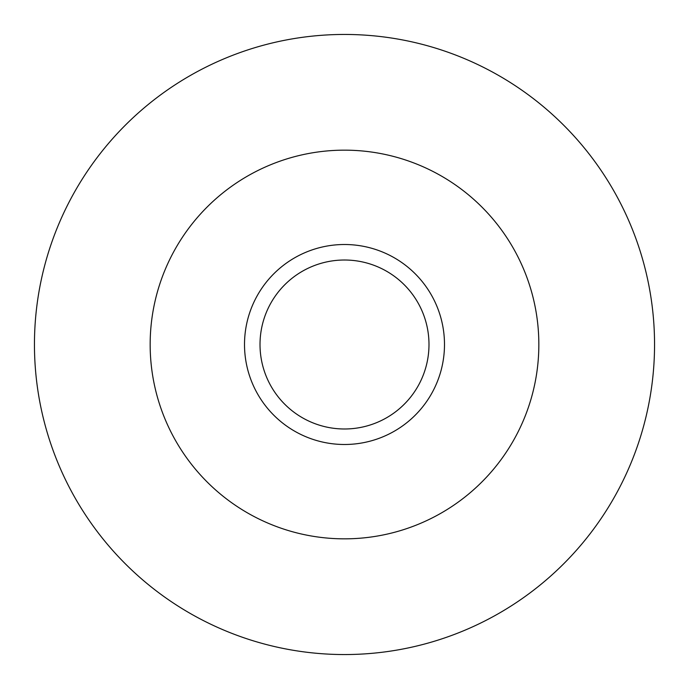 <?xml version="1.0" encoding="UTF-8"?>
<svg xmlns="http://www.w3.org/2000/svg" width="689" height="689" viewBox="0 0 689 689"><rect width="100%" height="100%" fill="white"/><g stroke="black" fill="none" stroke-linecap="round" stroke-linejoin="round"><path stroke-width="1.03" d="M34.45 344.5A310.05 310.05 0 0 0 344.5 654.55A310.05 310.05 0 0 0 654.55 344.5A310.05 310.05 0 0 0 344.5 34.45A310.05 310.05 0 0 0 34.45 344.5M150.159 344.5A194.341 194.341 0 0 0 344.5 538.841A194.341 194.341 0 0 0 538.841 344.5A194.341 194.341 0 0 0 344.5 150.159A194.341 194.341 0 0 0 150.159 344.5M244.509 344.5A99.991 99.991 0 0 0 344.5 444.491A99.991 99.991 0 0 0 444.491 344.5A99.991 99.991 0 0 0 344.5 244.509A99.991 99.991 0 0 0 244.509 344.5M260.011 344.5A84.489 84.489 0 0 0 344.5 428.989A84.489 84.489 0 0 0 428.989 344.5A84.489 84.489 0 0 0 344.5 260.011A84.489 84.489 0 0 0 260.011 344.5"/></g></svg>
